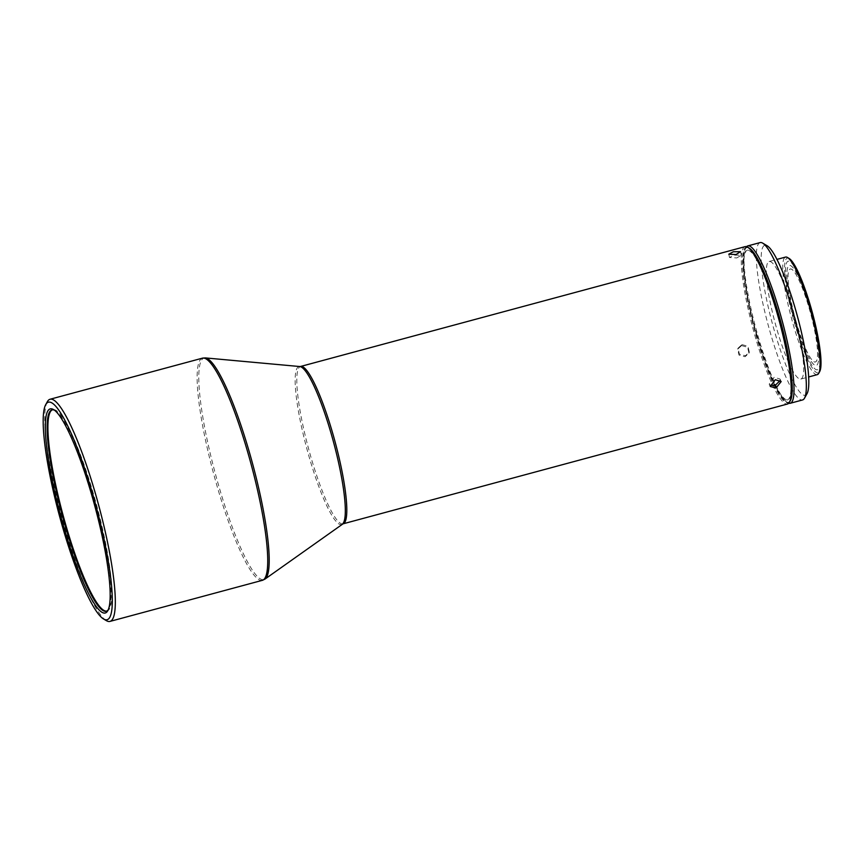 <?xml version="1.0" encoding="UTF-8"?>
<svg xmlns="http://www.w3.org/2000/svg" width="864" height="864" viewBox="0 0 864 864"><rect width="100%" height="100%" fill="white"/><g stroke="black" fill="none" stroke-linecap="round" stroke-linejoin="round"><path stroke-width="0.65" stroke-dasharray="4.32 3.24" d="M106.639 611.118A104.263 17.518 -105.1 0 0 107.028 611.032A104.263 17.518 -105.1 0 0 108.356 610.297A104.263 17.518 -105.1 0 0 94.457 497.34A104.263 17.518 -105.1 0 0 52.758 409.687A104.263 17.518 -105.1 0 0 52.369 409.817M54.432 410.173A104.263 17.518 74.9 0 1 55.253 410.594A104.263 17.518 74.9 0 1 96.023 506.012A104.263 17.518 74.9 0 1 108.734 608.99A104.263 17.518 74.9 0 1 108.238 609.779M47.336 401.717A115.052 19.332 -105.1 0 0 63.958 524.696A115.052 19.332 -105.1 0 0 106.358 620.644M736.808 257.947L741.269 255.193L734.054 255.161L729.497 257.494L736.808 257.947M745.07 246.65A81.497 13.694 -105.1 0 0 754.898 335.513A81.497 13.694 -105.1 0 0 771.293 382.072A81.497 13.694 -105.1 0 0 787.493 404.017M790.074 401.112A80.536 13.532 74.9 0 1 772.146 381.154A80.536 13.532 74.9 0 1 745.783 291.492A80.536 13.532 74.9 0 1 748.764 247.86M741.949 344.606L747.976 346.302L749.315 352.231L745.438 355.741L739.368 354.154L738.029 348.203L741.949 344.606M741.593 345.578L747.619 347.306L748.958 353.225L745.081 356.713L739.022 355.082L737.694 349.142L741.593 345.578M780.289 380.441L780.052 379.058L774.187 377.276L769.187 384.134L769.997 385.15M796.068 321.505A48.136 8.089 74.9 0 1 789.113 270.054A48.136 8.089 74.9 0 1 809.514 309.474A48.136 8.089 74.9 0 1 813.802 361.649A48.136 8.089 74.9 0 1 796.068 321.505M810.065 309.01A51.775 8.694 74.9 0 1 817.538 364.349A51.775 8.694 74.9 0 1 795.593 321.948A51.775 8.694 74.9 0 1 790.981 265.831A51.775 8.694 74.9 0 1 810.065 309.01M810.022 309.02A51.818 8.705 74.9 0 1 817.506 364.403A51.818 8.705 74.9 0 1 795.55 321.959A51.818 8.705 74.9 0 1 790.927 265.81A51.818 8.705 74.9 0 1 810.022 309.02M796.1 321.494A48.179 8.089 74.9 0 1 789.145 270A48.179 8.089 74.9 0 1 809.557 309.463A48.179 8.089 74.9 0 1 813.856 361.681A48.179 8.089 74.9 0 1 796.1 321.494M756.821 334.638A77.501 13.014 74.9 0 1 747.522 250.117A77.501 13.014 74.9 0 1 778.475 315.284A77.501 13.014 74.9 0 1 787.871 399.784A77.501 13.014 74.9 0 1 756.821 334.638M778.021 315.403A77.512 13.025 -105.1 0 0 747.068 250.236A77.512 13.025 -105.1 0 0 756.367 334.768A77.512 13.025 -105.1 0 0 787.417 399.913A77.512 13.025 -105.1 0 0 778.021 315.403M749.056 248.044A80.06 13.446 -105.1 0 0 744.908 249.394A80.06 13.446 -105.1 0 0 758.581 342.166A80.06 13.446 -105.1 0 0 785.97 401.728A80.06 13.446 -105.1 0 0 790.236 400.81M746.55 246.704A81.497 13.694 -105.1 0 0 745.87 247.666A81.497 13.694 -105.1 0 0 759.791 342.101A81.497 13.694 -105.1 0 0 787.666 402.743A81.497 13.694 -105.1 0 0 788.746 403.229M760.126 242.59A81.497 13.694 -105.1 0 0 758.117 244.48A81.497 13.694 -105.1 0 0 772.103 338.785A81.497 13.694 -105.1 0 0 802.548 399.956M806.987 393.725A77.663 13.046 74.9 0 1 776.023 336.409A77.663 13.046 74.9 0 1 762.858 247.104A77.663 13.046 74.9 0 1 767.221 245.819M789.178 258.498A59.443 9.99 -105.1 0 0 786.985 290.693A59.443 9.99 -105.1 0 0 806.436 356.875A59.443 9.99 -105.1 0 0 819.677 371.606M817.258 374.641A60.88 10.228 74.9 0 1 805.151 358.247A60.88 10.228 74.9 0 1 786.089 295.099A60.88 10.228 74.9 0 1 785.57 257.083M788.724 362.675A60.88 10.228 74.9 0 1 769.662 299.527A60.88 10.228 74.9 0 1 769.144 261.511A60.88 10.228 74.9 0 1 781.25 277.906A60.88 10.228 74.9 0 1 800.323 341.053A60.88 10.228 74.9 0 1 800.831 379.069A60.88 10.228 74.9 0 1 788.724 362.675M262.375 580.327A115.052 19.332 74.9 0 1 216.356 483.613A115.052 19.332 74.9 0 1 201.02 358.97A115.052 19.332 74.9 0 1 202.489 358.15M343.008 523.843A81.497 13.694 74.9 0 1 310.414 455.328A81.497 13.694 74.9 0 1 300.586 366.466M342.306 524.167A81.788 13.738 74.9 0 1 308.815 455.782A81.788 13.738 74.9 0 1 297.907 367.189A81.788 13.738 74.9 0 1 299.808 366.541M205.33 357.912A114.761 19.278 -105.1 0 0 202.662 358.83A114.761 19.278 -105.1 0 0 217.966 483.149A114.761 19.278 -105.1 0 0 264.956 579.107M810.637 308.47A56.214 9.439 -105.1 0 0 787.439 261.619A56.214 9.439 -105.1 0 0 794.934 322.51A56.214 9.439 -105.1 0 0 818.132 369.371A56.214 9.439 -105.1 0 0 810.637 308.47M51.98 409.903L52.758 409.687M55.253 410.594L53.557 409.579M108.734 608.99L107.773 610.718M740.502 251.672L741.269 255.193M748.958 353.225L749.315 352.231M781.175 381.575L780.052 379.058M744.908 249.394L745.87 247.666M769.144 261.511L776.963 259.394M800.831 379.069L808.661 376.963M785.97 401.728L787.666 402.743M770.234 386.478L769.187 384.134M737.694 349.142L738.029 348.203M728.795 254.21L729.497 257.494M106.25 611.248L107.028 611.032"/><path stroke-width="1.3" d="M52.369 409.817A104.263 17.518 -105.1 0 0 51.43 410.432A104.263 17.518 -105.1 0 0 65.329 523.379A104.263 17.518 -105.1 0 0 106.639 611.118M108.238 609.779A104.263 17.518 74.9 0 1 107.579 610.502A104.263 17.518 74.9 0 1 106.25 611.248A104.263 17.518 74.9 0 1 63.364 519.372A104.263 17.518 74.9 0 1 50.652 410.638A104.263 17.518 74.9 0 1 51.98 409.903A104.263 17.518 74.9 0 1 54.432 410.173M106.607 612.252A105.7 17.755 -105.1 0 0 107.773 610.718A105.7 17.755 -105.1 0 0 94.889 506.315A105.7 17.755 -105.1 0 0 53.557 409.579A105.7 17.755 -105.1 0 0 48.892 409.633A105.7 17.755 -105.1 0 0 62.975 524.146A105.7 17.755 -105.1 0 0 106.607 612.252M93.485 496.876A112.655 18.922 -105.1 0 0 45.738 404.6A112.655 18.922 -105.1 0 0 62.003 525.01A112.655 18.922 -105.1 0 0 103.529 618.959A112.655 18.922 -105.1 0 0 93.485 496.876M103.529 618.959L106.358 620.644A115.052 19.332 -105.1 0 0 109.976 621.41A115.052 19.332 -105.1 0 0 111.434 620.59A115.052 19.332 -105.1 0 0 96.098 495.958A115.052 19.332 -105.1 0 0 50.08 399.244A115.052 19.332 -105.1 0 0 48.611 400.054A115.052 19.332 -105.1 0 0 47.336 401.717L45.738 404.6M736.063 254.534L740.502 251.672L733.32 251.748L728.795 254.21L736.063 254.534M343.008 523.843L787.493 404.017A81.497 13.694 -105.1 0 0 789.437 402.257A81.497 13.694 -105.1 0 0 777.665 315.155A81.497 13.694 -105.1 0 0 761.27 268.596A81.497 13.694 -105.1 0 0 747.63 247.19A81.497 13.694 -105.1 0 0 745.07 246.65L300.586 366.466A81.497 13.694 74.9 0 1 333.18 434.97A81.497 13.694 74.9 0 1 343.008 523.843L264.956 579.107A114.761 19.278 -105.1 0 0 265.324 578.815A114.761 19.278 -105.1 0 0 250.02 454.486A114.761 19.278 -105.1 0 0 205.33 357.912L202.489 358.15A115.052 19.332 74.9 0 1 248.508 454.874A115.052 19.332 74.9 0 1 263.844 579.506A115.052 19.332 74.9 0 1 262.375 580.327L264.956 579.107M747.63 247.19L748.764 247.86A80.536 13.532 74.9 0 1 762.242 269.017A80.536 13.532 74.9 0 1 786.197 346.226A80.536 13.532 74.9 0 1 790.074 401.112L789.437 402.257M769.997 385.15L774.922 385.625L780.289 380.441M776.012 388.055L781.175 381.575L775.278 379.717L770.234 386.478L776.012 388.055M790.236 400.81A80.06 13.446 -105.1 0 0 776.725 307.768A80.06 13.446 -105.1 0 0 749.056 248.044M788.746 403.229A81.497 13.694 -105.1 0 0 790.236 403.283A81.497 13.694 -105.1 0 0 778.248 307.087A81.497 13.694 -105.1 0 0 747.803 245.905A81.497 13.694 -105.1 0 0 746.55 246.704M790.236 403.283L802.548 399.956A81.497 13.694 -105.1 0 0 804.492 398.207A81.497 13.694 -105.1 0 0 804.568 398.066A81.497 13.694 -105.1 0 0 790.571 303.772A81.497 13.694 -105.1 0 0 762.685 243.13A81.497 13.694 -105.1 0 0 760.126 242.59L747.803 245.905M762.685 243.13L767.221 245.819A77.663 13.046 74.9 0 1 797.504 316.613A77.663 13.046 74.9 0 1 807.116 393.476A77.663 13.046 74.9 0 1 807.052 393.595A77.663 13.046 74.9 0 1 806.987 393.725M818.716 373.334L819.677 371.606A59.443 9.99 -105.1 0 0 816.804 331.096A59.443 9.99 -105.1 0 0 799.135 274.115A59.443 9.99 -105.1 0 0 789.178 258.498L787.482 257.483A60.88 10.228 74.9 0 1 797.677 273.478A60.88 10.228 74.9 0 1 815.778 331.841A60.88 10.228 74.9 0 1 818.716 373.334A60.88 10.228 74.9 0 1 817.258 374.641L808.661 376.963M776.963 259.394L785.57 257.083A60.88 10.228 74.9 0 1 787.482 257.483M205.33 357.912L299.808 366.541A81.788 13.738 74.9 0 1 331.657 435.359A81.788 13.738 74.9 0 1 342.565 523.962A81.788 13.738 74.9 0 1 342.306 524.167M109.976 621.41L262.375 580.327M807.052 393.595L804.492 398.207M299.808 366.541L300.586 366.466M50.08 399.244L202.489 358.15"/></g></svg>
